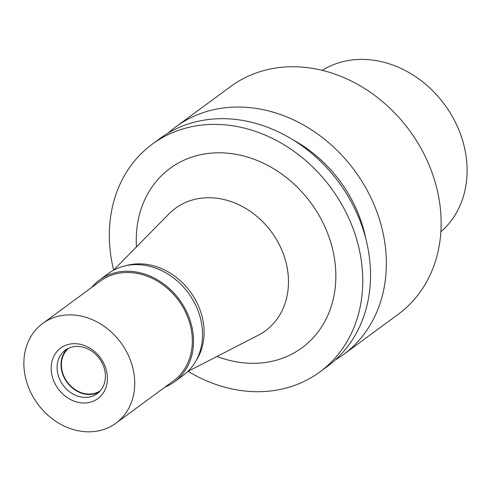 <?xml version="1.0" encoding="UTF-8"?>
<svg xmlns="http://www.w3.org/2000/svg" width="491" height="491" viewBox="0 0 491 491"><rect width="100%" height="100%" fill="white"/><g stroke="black" fill="none" stroke-linecap="round" stroke-linejoin="round"><path stroke-width="0.74" d="M440.881 231.764L441.55 231.175A100.385 83.808 -126.3 0 0 454.666 120.835A100.385 83.808 -126.3 0 0 322.937 69.9L322.176 70.36M125.941 265.68A61.86 51.641 53.7 0 1 196.443 301.707A61.86 51.641 53.7 0 1 195.964 360.891M113.403 270.308L168.959 213.886A76.007 63.456 -126.3 0 1 279.084 244.248A76.007 63.456 53.7 0 1 258.223 335.261L187.814 371.484M217.034 356.454A111.353 92.965 -126.3 0 0 317.554 332.597A111.353 92.965 -126.3 0 0 322.065 220.938A111.353 92.965 -126.3 0 0 206.686 153.64A111.353 92.965 -126.3 0 0 136.455 246.893M113.636 270.075A141.39 118.036 53.7 0 1 152.278 144.158A141.39 118.036 53.7 0 1 345.265 210.921A141.39 118.036 53.7 0 1 319.819 371.957A141.39 118.036 53.7 0 1 188.108 371.331M319.819 371.957L327.577 366.255A141.39 118.036 -126.3 0 0 353.023 205.22A141.39 118.036 -126.3 0 0 160.035 138.45L152.278 144.158M293.09 139.898A125.764 104.994 53.7 0 1 352.79 201.721A125.764 104.994 53.7 0 1 365.838 238.81M168.247 133.024A141.39 118.036 53.7 0 1 175.876 126.801A141.39 118.036 53.7 0 1 368.858 193.571A141.39 118.036 53.7 0 1 343.412 354.606A141.39 118.036 53.7 0 1 335.206 360.032M343.412 354.606L398.195 314.314A141.39 118.036 -126.3 0 0 423.641 153.278A141.39 118.036 -126.3 0 0 230.653 86.514L175.876 126.801M68.881 348.113A26.508 22.132 -126.3 0 0 64.702 377.855A26.508 22.132 -126.3 0 0 100.281 390.799M174.342 381.875L183.352 375.247A63.186 52.746 -126.3 0 0 194.724 303.285A63.186 52.746 -126.3 0 0 108.486 273.444L99.47 280.073A63.186 52.746 53.7 0 1 185.708 309.913A63.186 52.746 53.7 0 1 174.342 381.875A63.186 52.746 53.7 0 1 164.896 387.172M91.596 287.511A63.186 52.746 53.7 0 1 99.47 280.073M115.95 423.174L173.556 380.807A61.86 51.641 -126.3 0 0 184.69 310.355A61.86 51.641 -126.3 0 0 100.256 281.14L42.649 323.508A61.86 51.641 53.7 0 1 127.083 352.722A61.86 51.641 53.7 0 1 115.95 423.174A61.86 51.641 53.7 0 1 31.516 393.96A61.86 51.641 53.7 0 1 42.649 323.508M103.533 362.886A31.369 26.189 -126.3 0 0 65.039 345.59A31.369 26.189 -126.3 0 0 55.066 383.796A31.369 26.189 -126.3 0 0 93.56 401.092A31.369 26.189 -126.3 0 0 103.533 362.886M102.079 362.917A26.95 22.5 -126.3 0 0 65.291 350.187A26.95 22.5 -126.3 0 0 60.442 380.887A26.95 22.5 -126.3 0 0 97.23 393.61A26.95 22.5 -126.3 0 0 102.079 362.917M99.096 392.045A26.95 22.5 53.7 0 1 64.358 378.002A26.95 22.5 53.7 0 1 67.341 348.874"/></g></svg>
